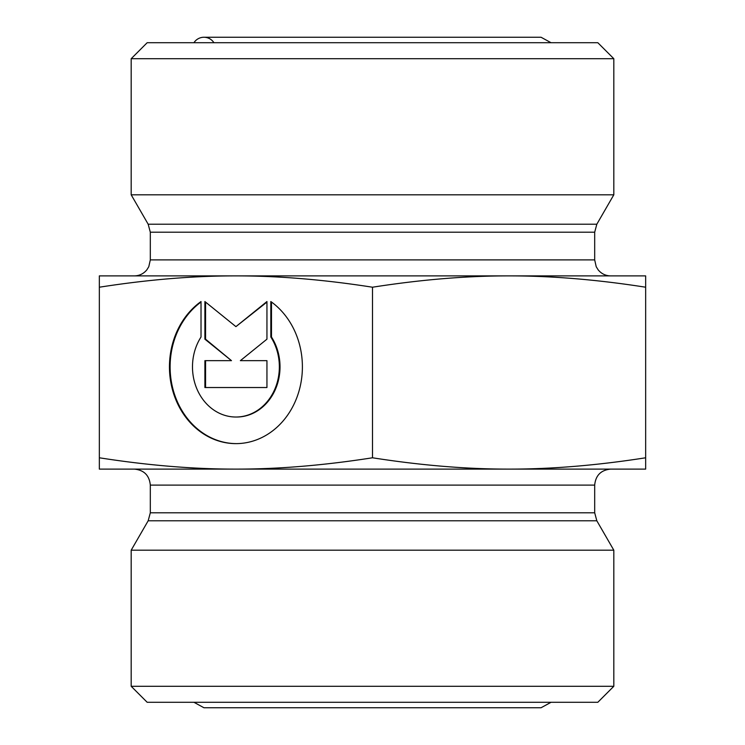<?xml version="1.0" encoding="UTF-8"?>
<svg xmlns="http://www.w3.org/2000/svg" width="745" height="745" viewBox="0 0 745 745"><rect width="100%" height="100%" fill="white"/><g stroke="black" fill="none" stroke-linecap="round" stroke-linejoin="round"><path stroke-width="1.12" d="M270.826 301.548A76.754 66.473 90 0 1 299.872 387.819A76.754 66.473 90 0 1 235.923 443.629A76.754 66.473 90 0 1 171.974 387.819A76.754 66.473 90 0 1 201.02 301.548L201.02 337.019A50.157 43.434 -90 0 0 197.127 389.439A50.157 43.434 -90 0 0 235.923 417.023A50.157 43.434 -90 0 0 274.709 389.439A50.157 43.434 -90 0 0 270.826 337.019L270.826 301.548M201.02 302.032A76.754 66.473 -90 0 0 172.7 388.071A76.754 66.473 -90 0 0 236.258 443.62M271.487 302.032L271.487 337.019A50.157 43.434 90 0 1 275.38 389.439A50.157 43.434 90 0 1 236.584 417.023A50.157 43.434 90 0 1 236.258 417.023M270.826 337.019L271.487 337.019M266.943 360.664L266.943 387.53L204.894 387.53L204.894 360.664L231.481 360.664L204.894 339.171L204.894 301.548L235.923 326.636L266.943 301.548L266.943 339.171L240.365 360.664L266.943 360.664L241.026 360.664M266.943 302.088L235.923 326.636M205.564 302.088L205.564 339.171L231.481 360.664M204.894 339.171L205.564 339.171M205.564 360.664L205.564 387.53L266.943 387.53M99.346 457.784C147.985 465.392 193.514 469.164 235.923 469.108L99.346 469.108L99.346 275.892L509.077 275.892C466.668 275.836 421.139 279.608 372.5 287.216L372.5 457.784C421.139 465.392 466.668 469.164 509.077 469.108L235.923 469.108C278.332 469.164 323.861 465.392 372.5 457.784M509.077 469.108C551.486 469.164 597.015 465.392 645.654 457.784L645.654 469.108L509.077 469.108M645.654 287.216C597.015 279.608 551.486 275.836 509.077 275.892L645.654 275.892L645.654 457.784M372.5 287.216C323.861 279.608 278.332 275.836 235.923 275.892C193.514 275.836 147.985 279.608 99.346 287.216M613.815 58.706L597.825 42.716L147.175 42.716L131.185 58.706L613.815 58.706L613.815 194.808L131.185 194.808L131.185 58.706M131.185 686.294L147.175 702.284L597.825 702.284L613.815 686.294L131.185 686.294L131.185 550.192L613.815 550.192L613.815 686.294M213.927 42.716A11.855 11.855 0 0 0 193.951 42.716M610.677 275.892C605.564 275.78 601.373 273.75 598.123 269.802L596.214 266.71L594.687 259.903L150.313 259.903L148.786 266.71L146.877 269.802C143.627 273.75 139.436 275.78 134.324 275.892M150.313 259.903L150.313 232.207L594.687 232.207L596.829 224.217L148.171 224.217L131.185 194.808M150.313 512.793L150.313 485.097L594.687 485.097L594.687 512.793L150.313 512.793L148.171 520.783L596.829 520.783L613.815 550.192M235.923 417.023L236.584 417.023M594.687 259.903L594.687 232.207M150.313 232.207L148.171 224.217M596.829 224.217L613.815 194.808M594.687 512.793L596.829 520.783M148.171 520.783L131.185 550.192M594.687 485.097C595.637 475.385 600.964 470.048 610.677 469.108M150.313 485.097C149.363 475.385 144.036 470.048 134.324 469.108M551.049 702.284L541.056 707.75L203.944 707.75L193.951 702.284M551.049 42.716L541.056 37.25L203.944 37.25L541.056 37.25"/></g></svg>
